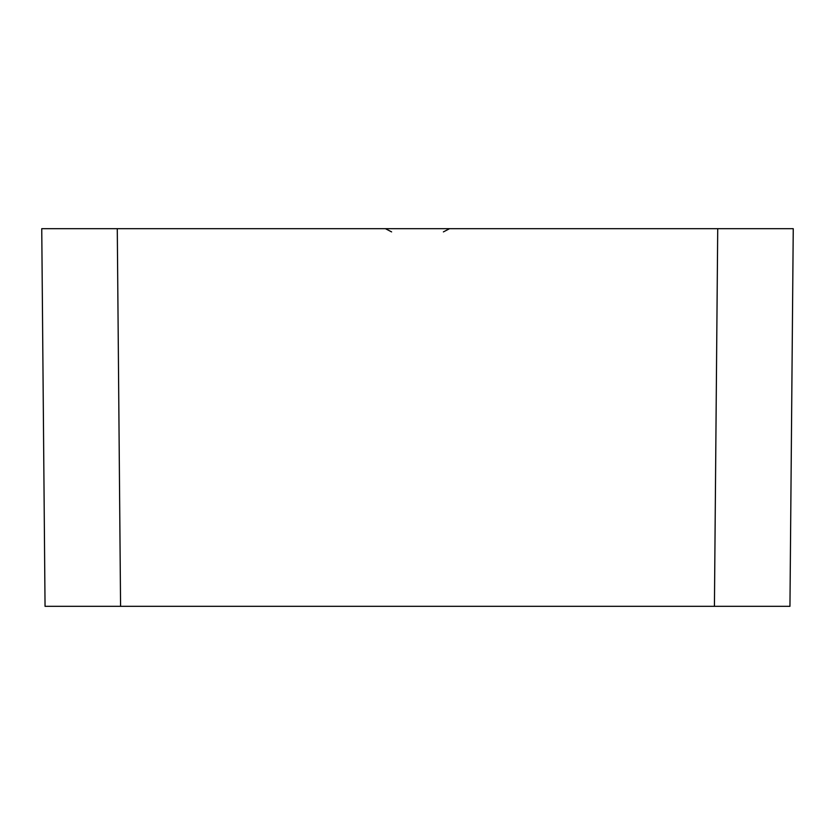 <?xml version="1.0" encoding="UTF-8"?>
<svg xmlns="http://www.w3.org/2000/svg" width="835" height="835" viewBox="0 0 835 835"><rect width="100%" height="100%" fill="white"/><g stroke="black" fill="none" stroke-linecap="round" stroke-linejoin="round"><path stroke-width="1.25" d="M714.426 606.314L764.923 606.314L714.426 606.314L717.724 228.686L793.25 228.686L789.952 606.314L45.048 606.314L41.75 228.686L53.075 228.686M717.724 228.686L368.632 228.686L434.503 228.686L385.436 228.686L391.615 231.9M434.503 228.686L41.75 228.686L42.595 324.982M45.048 606.314L50.006 606.314M56.686 606.314L70.077 606.314L56.686 606.314M764.923 606.314L778.314 606.314L764.923 606.314M120.574 606.314L117.276 228.686M443.385 231.9L449.564 228.686"/></g></svg>
